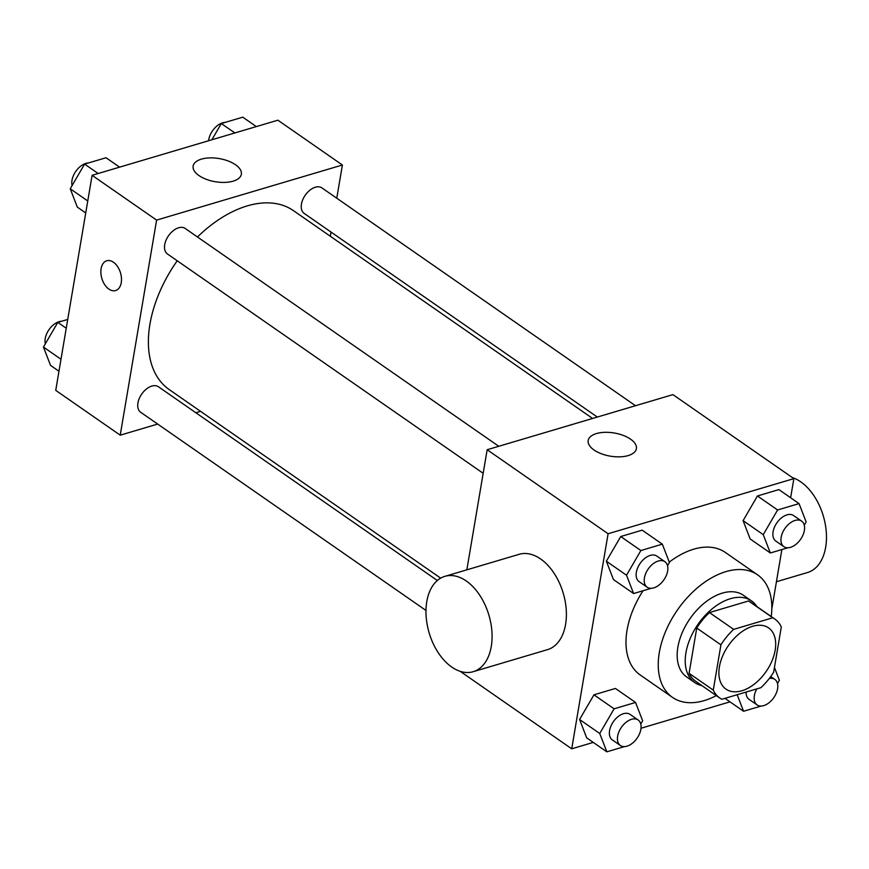 <?xml version="1.0" encoding="UTF-8"?>
<svg xmlns="http://www.w3.org/2000/svg" width="869" height="869" viewBox="0 0 869 869"><rect width="100%" height="100%" fill="white"/><g stroke="black" fill="none" stroke-linecap="round" stroke-linejoin="round"><path stroke-width="1.3" d="M775.159 650.251A37.302 22.887 -55.2 0 1 754.726 683.794A37.302 22.887 -55.2 0 1 726.006 689.15A37.302 22.887 -55.2 0 1 728.483 645.461A37.302 22.887 -55.2 0 1 768.565 627.885A37.302 22.887 -55.2 0 1 775.159 650.251M772.747 617.772L733.653 629.373A48.143 29.546 -55.2 0 0 720.922 644.841L713.275 690.105A48.143 29.546 -55.2 0 0 719.825 698.057A48.143 29.546 -55.2 0 0 721.824 699.263L760.929 687.672A48.143 29.546 -55.2 0 0 773.649 672.193L781.307 626.929A48.143 29.546 -55.2 0 0 774.757 618.978A48.143 29.546 -55.2 0 0 772.747 617.772L748.557 600.968L709.462 612.569L733.653 629.373M719.825 698.057L695.634 681.253A48.143 29.546 -55.2 0 1 689.084 673.301L713.275 690.105M709.462 612.569A48.143 29.546 -55.2 0 0 696.742 628.037L689.084 673.301M748.557 600.968A48.143 29.546 -55.2 0 1 750.566 602.184L774.757 618.978M756.856 606.551A49.729 30.524 124.8 0 0 751.479 600.87A49.729 30.524 124.8 0 0 698.035 624.3A49.729 30.524 124.8 0 0 694.722 682.567A49.729 30.524 124.8 0 0 701.924 685.63M694.722 682.567L686.662 676.962A49.729 30.524 -55.2 0 1 689.975 618.706A49.729 30.524 -55.2 0 1 743.408 595.276L751.479 600.87M696.742 628.037L720.922 644.841M716.295 695.613A74.604 45.785 -55.2 0 1 672.476 697.383A74.604 45.785 -55.2 0 1 677.44 609.995A74.604 45.785 -55.2 0 1 757.594 574.854A74.604 45.785 -55.2 0 1 771.227 616.534M672.476 697.383L640.225 674.985A74.604 45.785 -55.2 0 1 643.082 590.724M669.271 562.113A74.604 45.785 -55.2 0 1 725.354 552.445L757.594 574.854M640.757 724.018L642.647 720.781L635.554 702.456L615.404 688.454L593.951 694.82L579.59 719.499L586.673 737.824L606.834 751.826L624.409 746.612M667.533 565.73L669.412 562.493L662.33 544.168L642.169 530.166L620.727 536.531L606.356 561.222L613.449 579.536L633.599 593.538L651.185 588.324M790.627 497.752L793.864 478.634L608.094 533.74L571.715 748.806L593.266 742.408M641.007 728.244L730.003 701.848M771.813 609.017L781.872 549.556M804.259 525.169L806.15 521.932L799.056 503.607L778.906 489.605L757.453 495.971L743.093 520.65L750.175 538.976L770.336 552.977L787.911 547.763M460.146 671.303L571.715 748.806M793.864 478.634L672.932 394.624L487.161 449.729L466.849 569.825M487.161 449.729L608.094 533.74M630.557 439.16A24.451 11.742 -170.4 0 1 636.401 448.654A24.451 11.742 -170.4 0 1 610.331 456.16A24.451 11.742 -170.4 0 1 588.183 440.507A24.451 11.742 -170.4 0 1 604.759 432.327A24.451 11.742 -170.4 0 1 630.557 439.16M444.885 576.343L519.195 554.303A49.729 31.165 73.5 0 1 553.998 573.127A49.729 31.165 73.5 0 1 565.589 624.376A49.729 31.165 73.5 0 1 547.481 649.654L473.171 671.704A49.729 31.165 73.5 0 1 429.145 632.882A49.729 31.165 73.5 0 1 444.885 576.343A49.729 31.165 73.5 0 1 479.688 595.167A49.729 31.165 73.5 0 1 491.278 646.427A49.729 31.165 73.5 0 1 473.171 671.704M776.43 581.741L807.562 572.508A49.729 31.165 -106.5 0 0 825.55 525.81A49.729 31.165 -106.5 0 0 792.3 477.537M440.67 578.146L169.173 389.54A108.918 66.848 -55.2 0 1 177.233 260.776M197.469 236.987A108.918 66.848 -55.2 0 1 293.44 210.635L592.604 418.456M635.5 405.725L321.921 187.9A15.544 9.537 124.8 0 0 309.961 190.137A15.544 9.537 124.8 0 0 301.445 204.106A15.544 9.537 124.8 0 0 304.193 213.426L597.318 417.055M425.984 610.451L140.691 412.275A15.544 9.537 -55.2 0 1 141.723 394.07A15.544 9.537 -55.2 0 1 158.419 386.748L437.346 580.503M483.175 473.301L167.456 253.987A15.544 9.537 -55.2 0 1 168.488 235.781A15.544 9.537 -55.2 0 1 185.195 228.46L498.763 446.286M336.77 198.208L342.386 165.001L156.605 220.107L120.226 435.173L157.669 424.072M195.84 412.742L200.554 411.341M330.329 236.259L331.035 232.077M342.386 165.001L277.884 120.194L92.103 175.31L55.735 390.366L120.226 435.173M92.103 175.31L156.605 220.107M235.51 164.741A24.451 11.742 -170.4 0 1 241.354 174.234A24.451 11.742 -170.4 0 1 215.284 181.73A24.451 11.742 -170.4 0 1 193.135 166.077A24.451 11.742 -170.4 0 1 209.711 157.897A24.451 11.742 -170.4 0 1 235.51 164.741M121.247 282.664A15.544 9.744 73.5 0 1 115.588 290.561A15.544 9.744 73.5 0 1 101.836 278.438A15.544 9.744 73.5 0 1 106.757 260.765A15.544 9.744 73.5 0 1 117.63 266.653A15.544 9.744 73.5 0 1 121.247 282.664M115.599 290.561A15.544 9.744 73.5 0 1 101.847 278.438A15.544 9.744 73.5 0 1 106.757 260.765M256.333 126.592L242.766 117.174L221.313 123.539L211.862 139.779M221.313 123.539L234.88 132.957M208.593 140.756A15.544 9.537 -55.2 0 1 225.19 122.388M119.596 167.152L106.04 157.734L84.586 164.1L70.226 188.779L77.308 207.104L85.738 212.959M70.226 188.779L87.769 200.967M84.586 164.1L98.143 173.518M72.105 185.542A15.544 9.537 -55.2 0 1 76.059 170.987A15.544 9.537 -55.2 0 1 88.453 162.948M67.728 319.444L57.81 322.377L43.45 347.068L50.543 365.393L58.973 371.248M43.45 347.068L60.993 359.255M57.81 322.377L66.24 328.232M45.34 343.831A15.544 9.537 -55.2 0 1 49.283 329.264A15.544 9.537 -55.2 0 1 61.688 321.237M799.056 503.607L777.603 509.973L763.243 534.652L770.336 552.977M783.892 546.655L775.832 541.061A15.544 9.537 -55.2 0 1 776.864 522.856A15.544 9.537 -55.2 0 1 793.56 515.534L801.631 521.128A15.544 9.537 -55.2 0 1 804.368 530.448A15.544 9.537 -55.2 0 1 795.863 544.418A15.544 9.537 -55.2 0 1 783.892 546.655A15.544 9.537 -55.2 0 1 784.924 528.45A15.544 9.537 -55.2 0 1 801.631 521.128M778.906 489.605L757.453 495.971L743.093 520.65L763.243 534.652M743.093 520.65L750.175 538.976M757.453 495.971L777.603 509.973M662.33 544.168L640.877 550.533L626.516 575.213L633.599 593.538M647.166 587.216L639.095 581.622A15.544 9.537 -55.2 0 1 640.127 563.416A15.544 9.537 -55.2 0 1 656.834 556.095L664.894 561.689A15.544 9.537 -55.2 0 1 667.642 571.009A15.544 9.537 -55.2 0 1 659.126 584.978A15.544 9.537 -55.2 0 1 647.166 587.216A15.544 9.537 -55.2 0 1 648.198 569.01A15.544 9.537 -55.2 0 1 664.894 561.689M642.169 530.166L620.727 536.531L606.356 561.222L626.516 575.213M606.356 561.222L613.449 579.536M620.727 536.531L640.877 550.533M737.162 694.722L743.56 711.266L761.146 706.052M777.494 683.458L779.374 680.221L774.442 667.468M769.271 678.483A15.544 9.537 -55.2 0 1 774.855 679.417A15.544 9.537 -55.2 0 1 777.603 688.737A15.544 9.537 -55.2 0 1 769.087 702.706A15.544 9.537 -55.2 0 1 757.116 704.944L749.056 699.349A15.544 9.537 -55.2 0 1 746.102 692.061M724.952 698.339L743.56 711.266M757.116 704.944A15.544 9.537 -55.2 0 1 756.812 688.889M635.554 702.456L614.101 708.811L599.74 733.501L606.834 751.826M620.39 745.504L612.33 739.91A15.544 9.537 -55.2 0 1 613.362 721.694A15.544 9.537 -55.2 0 1 630.058 714.372L638.118 719.977A15.544 9.537 -55.2 0 1 640.866 729.297A15.544 9.537 -55.2 0 1 632.36 743.267A15.544 9.537 -55.2 0 1 620.39 745.504A15.544 9.537 -55.2 0 1 621.422 727.299A15.544 9.537 -55.2 0 1 638.118 719.977M615.404 688.454L593.951 694.82L579.59 719.499L599.74 733.501M579.59 719.499L586.673 737.824M593.951 694.82L614.101 708.811M770.727 676.549L774.855 679.417"/></g></svg>
